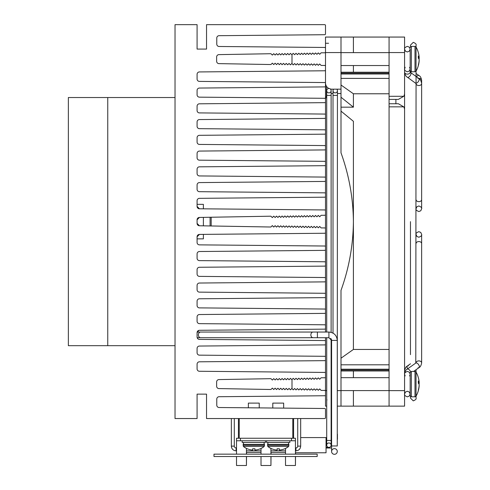 <?xml version="1.0" encoding="UTF-8"?>
<svg xmlns="http://www.w3.org/2000/svg" width="490" height="490" viewBox="0 0 490 490"><rect width="100%" height="100%" fill="white"/><g stroke="black" fill="none" stroke-linecap="round" stroke-linejoin="round"><path stroke-width="0.73" d="M295.439 456.521L295.439 465.5L295.519 456.521M295.519 454.157L295.519 452.778M270.939 456.521L270.939 465.5L271.019 456.521M271.019 454.157L271.019 452.423M246.439 456.521L246.439 465.5L246.519 456.521M246.519 454.157L246.519 452.423M231.354 418.546L231.354 446.121C231.635 448.993 233.209 450.567 236.082 450.849L236.511 450.849M297.724 418.546L297.724 446.121L300.676 446.121L300.676 418.546M293.59 438.244L293.59 418.546M239.23 438.244L239.23 418.546L292.8 418.546L292.8 438.244M238.44 418.546L238.44 438.244M317.183 456.521L317.183 454.157L213.983 454.157L213.983 456.521L317.183 456.521M291.501 438.244L291.501 440.761L295.439 440.761L295.439 438.244L236.511 438.244L236.511 440.761L240.449 440.761L240.449 438.244M291.501 440.761L240.449 440.761M236.511 456.521L236.511 465.5L246.439 465.5M236.511 440.761L236.511 454.157M261.011 448.485L261.011 454.157M261.011 456.521L261.011 465.5L270.939 465.5M246.439 454.157L246.439 448.411M285.511 448.448L285.511 454.157M285.511 456.521L285.511 465.5L295.439 465.5M270.939 454.157L270.939 448.448M295.439 440.761L295.439 454.157M304.615 24.659L292.303 24.659M211.184 225.97L211.184 217.235M210.081 217.254L210.081 225.951M410.161 69.188A2.793 1.972 180 0 1 410.161 69.317L410.161 72.165A2.793 1.972 180 0 1 407.374 74.137A2.793 1.972 180 0 1 404.581 72.165C405.034 74.866 405.971 76.55 407.398 77.236L416.059 83.551A2.793 1.972 180 0 0 418.846 85.523A2.793 1.972 180 0 0 421.639 83.551L421.639 199.675A2.793 1.972 180 0 1 418.846 201.647A2.793 1.972 180 0 1 416.059 199.675L416.059 199.675M291.997 379.572L291.997 388.595M410.161 391.143L410.161 394.046L409.315 392.043L407.374 391.259L405.432 392.043L404.581 394.046C404.177 395.02 405.108 395.951 407.374 396.839L409.315 396.055L410.161 394.046L410.161 382.151M419.134 385.507L419.171 385.507A24.439 23.269 180 0 1 418.956 387.737A24.439 23.269 180 0 1 418.307 390.689A23.569 7.197 180 0 0 418.307 390.016A24.439 23.269 0 0 0 419.171 384.834A24.439 7.46 180 0 0 418.307 383.18A23.569 22.448 0 0 0 418.307 381.079A24.439 7.46 0 0 1 419.171 382.739A24.439 23.269 0 0 0 418.956 380.51A24.439 23.269 0 0 0 418.307 377.557M410.161 377.661L410.161 395.626L411.343 396.808L411.343 371.438L414.999 371.438L414.999 396.808L416.028 396.208L416.028 372.039A24.463 24.463 0 0 1 418.956 380.51L418.956 380.51A24.439 23.269 0 0 1 419.171 382.739L418.325 382.739M419.134 382.739A24.439 23.269 180 0 1 419.171 383.407L418.503 383.407M419.171 383.407A24.439 7.46 0 0 1 418.956 384.123M410.161 395.626L410.161 390.585M291.997 54.611L291.997 63.633M419.134 60.472L419.171 60.472A24.439 23.269 180 0 1 418.956 62.696A24.439 23.269 180 0 1 418.307 65.648A23.569 7.197 180 0 0 418.307 64.974A24.439 23.269 0 0 0 419.171 59.798A24.439 7.46 180 0 0 418.307 58.139A23.569 22.448 0 0 0 418.307 56.038A24.439 7.46 0 0 1 419.171 57.698A24.439 23.269 0 0 0 418.956 55.474A24.439 23.269 0 0 0 418.307 52.522M410.161 52.626L410.161 70.585L411.343 71.767L411.343 46.403L414.999 46.403L414.999 71.767L416.028 71.173L416.028 46.997A24.463 24.463 0 0 1 418.956 55.474L418.956 55.474A24.439 23.269 0 0 1 419.171 57.698L418.325 57.698M419.134 57.698A24.439 23.269 180 0 1 419.171 58.371L418.503 58.371M419.171 58.371A24.439 7.46 0 0 1 418.956 59.082M409.959 70.052A2.793 1.972 180 0 0 410.161 69.317L410.161 65.544M175.028 345.677L107.751 345.677L107.751 97.528L68.361 97.528L68.361 345.677L107.751 345.677L107.751 97.528L175.028 97.528M197.084 236.774L199.424 234.416A2.364 2.364 0 0 0 197.084 236.774L197.084 242.501A2.364 2.364 0 0 0 199.479 244.865L324.711 246.017A0.79 0.79 0 0 1 325.495 246.807L325.495 249.575A0.79 0.79 0 0 1 324.656 250.366L199.424 251.517A2.364 2.364 0 0 0 197.084 253.881L197.084 258.255A2.364 2.364 0 0 0 199.479 260.619L324.711 261.77A0.79 0.79 0 0 1 325.495 262.56L325.495 265.335A0.79 0.79 0 0 1 324.656 266.119L199.424 267.271A2.364 2.364 0 0 0 197.084 269.635L197.084 274.014A2.364 2.364 0 0 0 199.479 276.378L324.711 277.53A0.79 0.79 0 0 1 325.495 278.314L325.495 281.089A0.79 0.79 0 0 1 324.656 281.873L199.424 283.03A2.364 2.364 0 0 0 197.084 285.394L197.084 289.768A2.364 2.364 0 0 0 199.479 292.132L324.711 293.283A0.79 0.79 0 0 1 325.495 294.074L325.495 296.842A0.79 0.79 0 0 1 324.656 297.632L199.424 298.784A2.364 2.364 0 0 0 197.084 301.148L197.084 305.521A2.364 2.364 0 0 0 199.479 307.885L324.711 309.037A0.79 0.79 0 0 1 325.495 309.827L325.495 312.602A0.79 0.79 0 0 1 324.656 313.386L199.424 314.537A2.364 2.364 0 0 0 197.084 316.901L197.084 321.281A2.364 2.364 0 0 0 199.479 323.645L324.711 324.796A0.79 0.79 0 0 1 325.495 325.58L325.495 328.355A0.79 0.79 0 0 1 324.656 329.145L199.424 330.297A2.364 2.364 0 0 0 197.084 332.661L198.836 330.376L197.084 332.661L198.836 330.376L197.164 332.049L198.836 330.376L197.164 332.049L200.594 332.049A2.836 2.223 90 0 0 198.37 334.884A2.836 2.223 90 0 0 200.594 337.72L197.188 337.72L197.948 338.866L197.188 337.72M197.084 332.661L197.084 337.034A2.364 2.364 0 0 0 199.479 339.399L324.711 340.55A0.79 0.79 0 0 1 325.495 341.34L325.495 344.109A0.79 0.79 0 0 1 324.656 344.899L199.424 346.05A2.364 2.364 0 0 0 197.084 348.415L197.084 352.788A2.364 2.364 0 0 0 199.479 355.152L324.711 356.304A0.79 0.79 0 0 1 325.495 357.094L325.495 359.868A0.79 0.79 0 0 1 324.656 360.652L199.424 361.804A2.364 2.364 0 0 0 197.084 364.168L197.084 368.909A2.364 2.364 0 0 0 199.479 371.273L324.711 372.425A0.79 0.79 0 0 1 325.495 373.215L325.495 376.982A0.79 0.79 0 0 1 324.705 377.766L321.134 377.766L319.707 379.242L318.292 377.87L316.926 379.285L315.511 377.919L314.139 379.334L312.724 377.968L311.352 379.382L309.937 378.011L308.571 379.425L307.157 378.06L305.785 379.474L304.37 378.109L302.998 379.523L301.583 378.151L300.217 379.572L298.802 378.2L297.43 379.615L296.015 378.249L294.643 379.664L293.228 378.298L291.862 379.713L290.447 378.341L289.076 379.756L287.661 378.39L286.289 379.805L284.874 378.439L283.508 379.854L282.093 378.482L280.721 379.903L279.306 378.531L277.934 379.946L276.519 378.58L275.153 379.995L273.739 378.629L272.367 380.044L270.952 378.672L218.957 379.579A2.364 2.364 0 0 0 216.635 381.943L216.635 386.224A2.364 2.364 0 0 0 218.957 388.582L270.952 389.495L272.367 388.123L273.739 389.538L275.153 388.172L276.519 389.587L277.934 388.221L279.306 389.636L280.721 388.264L282.093 389.679L283.508 388.313L284.874 389.728L286.289 388.362L287.661 389.777L289.076 388.405L290.447 389.826L291.862 388.454L293.228 389.869L294.643 388.503L296.015 389.918L297.43 388.552L298.802 389.966L300.217 388.595L301.583 390.009L302.998 388.644L304.37 390.058L305.785 388.693L307.157 390.107L308.571 388.735L309.937 390.156L311.352 388.784L312.724 390.199L314.139 388.833L315.511 390.248L316.926 388.882L318.292 390.297L319.707 388.925L321.134 390.401L324.705 390.401A0.79 0.79 0 0 1 325.495 391.185L325.495 394.952A0.79 0.79 0 0 1 324.858 395.742L219.122 396.716A2.364 2.364 0 0 0 216.776 399.08L216.776 405.163A2.364 2.364 0 0 0 218.975 407.521L324.711 408.495A0.79 0.79 0 0 1 325.495 409.285L325.495 417.762A0.79 0.79 0 0 1 324.705 418.546L206.535 418.546L206.535 394.125L197.084 394.125L197.084 418.546L175.028 418.546L175.028 24.659L197.084 24.659L197.084 49.08L206.535 49.08L206.535 24.659L324.705 24.659A0.79 0.79 0 0 1 325.495 25.443L325.495 33.92A0.79 0.79 0 0 1 324.711 34.71L218.975 35.684A2.364 2.364 0 0 0 216.776 38.049L216.776 44.131A2.364 2.364 0 0 0 219.122 46.489L324.858 47.463A0.79 0.79 0 0 1 325.495 48.253L325.495 52.02A0.79 0.79 0 0 1 324.705 52.804L321.134 52.804L319.707 54.28L318.292 52.908L316.926 54.329L315.511 52.957L314.139 54.372L312.724 53.006L311.352 54.421L309.937 53.055L308.571 54.47L307.157 53.098L305.785 54.513L304.37 53.147L302.998 54.562L301.583 53.196L300.217 54.611L298.802 53.239L297.43 54.66L296.015 53.288L294.643 54.702L293.228 53.337L291.862 54.751L290.447 53.386L289.076 54.8L287.661 53.428L286.289 54.843L284.874 53.477L283.508 54.892L282.093 53.526L280.721 54.941L279.306 53.569L277.934 54.99L276.519 53.618L275.153 55.033L273.739 53.667L272.367 55.082L270.952 53.716L218.957 54.623A2.364 2.364 0 0 0 216.635 56.987L216.635 61.262A2.364 2.364 0 0 0 218.957 63.627L270.952 64.533L272.367 63.161L273.739 64.582L275.153 63.21L276.519 64.625L277.934 63.259L279.306 64.674L280.721 63.308L282.093 64.723L283.508 63.351L284.874 64.766L286.289 63.4L287.661 64.815L289.076 63.449L290.447 64.864L291.862 63.492L293.228 64.913L294.643 63.541L296.015 64.956L297.43 63.59L298.802 65.005L300.217 63.639L301.583 65.054L302.998 63.682L304.37 65.097L305.785 63.731L307.157 65.145L308.571 63.78L309.937 65.195L311.352 63.823L312.724 65.243L314.139 63.872L315.511 65.286L316.926 63.921L318.292 65.335L319.707 63.97L321.134 65.44L324.705 65.44A0.79 0.79 0 0 1 325.495 66.23L325.495 69.99A0.79 0.79 0 0 1 324.711 70.781L199.479 71.932A2.364 2.364 0 0 0 197.084 74.296L197.084 79.037A2.364 2.364 0 0 0 199.424 81.401L324.656 82.553A0.79 0.79 0 0 1 325.495 83.343L325.495 86.111A0.79 0.79 0 0 1 324.711 86.901L199.479 88.053A2.364 2.364 0 0 0 197.084 90.417L197.084 94.79A2.364 2.364 0 0 0 199.424 97.155L324.656 98.306A0.79 0.79 0 0 1 325.495 99.096L325.495 101.865A0.79 0.79 0 0 1 324.711 102.655L199.479 103.806A2.364 2.364 0 0 0 197.084 106.171L197.084 110.55A2.364 2.364 0 0 0 199.424 112.908L324.656 114.066A0.79 0.79 0 0 1 325.495 114.85L325.495 117.624A0.79 0.79 0 0 1 324.711 118.409L199.479 119.566A2.364 2.364 0 0 0 197.084 121.924L197.084 126.304A2.364 2.364 0 0 0 199.424 128.668L324.656 129.819A0.79 0.79 0 0 1 325.495 130.61L325.495 133.378A0.79 0.79 0 0 1 324.711 134.168L199.479 135.32A2.364 2.364 0 0 0 197.084 137.684L197.084 142.057A2.364 2.364 0 0 0 199.424 144.421L324.656 145.573A0.79 0.79 0 0 1 325.495 146.363L325.495 149.132A0.79 0.79 0 0 1 324.711 149.922L199.479 151.073A2.364 2.364 0 0 0 197.084 153.437L197.084 157.817A2.364 2.364 0 0 0 199.424 160.175L324.656 161.333A0.79 0.79 0 0 1 325.495 162.117L325.495 164.891A0.79 0.79 0 0 1 324.711 165.675L199.479 166.833A2.364 2.364 0 0 0 197.084 169.191L197.084 173.57A2.364 2.364 0 0 0 199.424 175.935L324.656 177.086A0.79 0.79 0 0 1 325.495 177.876L325.495 180.645A0.79 0.79 0 0 1 324.711 181.435L199.479 182.586A2.364 2.364 0 0 0 197.084 184.951L197.084 189.324A2.364 2.364 0 0 0 199.424 191.688L324.656 192.839A0.79 0.79 0 0 1 325.495 193.63L325.495 196.398A0.79 0.79 0 0 1 324.711 197.188L199.479 198.34A2.364 2.364 0 0 0 197.084 200.704L197.084 206.431A2.364 2.364 0 0 0 199.424 208.789L197.084 206.431M198.983 330.34L199.424 330.297L198.983 330.34M199.406 225.761L197.084 223.403A2.364 2.364 0 0 0 199.406 225.768L270.897 227.011L272.342 225.614L273.739 227.06L275.153 225.688L276.519 227.109L277.934 225.737L279.306 227.152L280.721 225.786L282.093 227.201L283.508 225.835L284.874 227.25L286.289 225.878L287.661 227.299L289.076 225.927L290.447 227.342L291.862 225.976L293.228 227.391L294.643 226.019L296.015 227.44L297.43 226.068L298.802 227.483L300.217 226.117L301.583 227.532L302.998 226.166L304.37 227.581L305.785 226.209L307.157 227.63L308.571 226.257L309.937 227.672L311.352 226.307L312.724 227.721L314.139 226.349L315.511 227.77L316.926 226.398L318.292 227.813L319.707 226.447L321.134 227.917L324.705 227.917L321.134 227.917M197.084 219.802L199.406 217.444A2.364 2.364 0 0 0 197.084 219.802L197.084 223.403M324.705 227.917A0.79 0.79 0 0 1 325.495 228.708L325.495 232.474A0.79 0.79 0 0 1 324.656 233.258L199.424 234.416M199.424 208.789L324.656 209.947A0.79 0.79 0 0 1 325.495 210.731L325.495 214.498A0.79 0.79 0 0 1 324.705 215.288L321.134 215.288L319.707 216.758L318.292 215.392L316.926 216.807L315.511 215.435L314.139 216.856L312.724 215.484L311.352 216.899L309.937 215.533L308.571 216.948L307.157 215.582L305.785 216.996L304.37 215.625L302.998 217.046L301.583 215.674L300.217 217.088L298.802 215.722L297.43 217.137L296.015 215.765L294.643 217.186L293.228 215.814L291.862 217.229L290.447 215.863L289.076 217.278L287.661 215.912L286.289 217.327L284.874 215.955L283.508 217.376L282.093 216.004L280.721 217.419L279.306 216.053L277.934 217.468L276.519 216.096L275.153 217.517L273.739 216.145L272.342 217.591L270.897 216.194L199.406 217.444M295.439 452.778L326.046 452.778L326.046 437.576L300.676 437.576M242.183 440.761L242.183 442.495L265.427 442.495L265.427 440.761M259.241 407.894L259.241 403.111L248.369 403.111L248.369 407.796M254.91 450.065L254.91 448.754L254.91 450.065A16.525 16.525 0 0 0 260.343 448.754L260.343 448.754M247.266 448.754L247.266 448.754A16.525 16.525 0 0 0 252.699 450.065L252.699 448.754A15.215 15.215 0 0 0 254.91 448.754M252.699 450.065L252.699 448.754M264.441 445.257L264.239 446.433L243.365 446.433L243.169 445.257L264.441 445.257L264.441 444.467L243.169 444.467L243.169 445.257M266.609 440.761L266.609 442.495L289.847 442.495L289.847 440.761M283.661 408.121L283.661 403.111L272.789 403.111L272.789 408.017M279.331 450.065L279.331 448.754L279.331 450.065A16.525 16.525 0 0 0 284.764 448.754L284.764 448.754M271.687 448.754L271.687 448.754A16.525 16.525 0 0 0 277.126 450.065L277.126 448.754A15.215 15.215 0 0 0 279.331 448.754M277.126 450.065L277.126 448.754M288.861 445.257L288.665 446.433L267.791 446.433L267.589 445.257L288.861 445.257L288.861 444.467L267.589 444.467L267.589 445.257M340.997 370.985L389.072 370.985M403.748 106.851L389.072 106.851L389.072 103.745L398.376 103.745L403.748 106.851A6.205 6.205 0 0 1 404.581 109.95L404.581 37.062L325.495 37.062L325.495 48.222M353.406 72.226L353.406 65.544M353.406 52.626L353.406 37.062M340.997 358.208L353.406 349.437L353.406 121.312L340.997 111.126M340.997 97.228L353.406 107.169L340.997 107.169M330.395 89.033A6.205 6.205 0 0 0 331.693 89.168L340.997 89.168L340.997 93.51L337.426 93.51M325.495 81.365L325.495 99.09M325.495 101.865L325.495 109.435M325.495 97.816L325.495 77.861M325.495 48.253L325.495 82.969A6.205 6.205 0 0 0 328.833 88.47M325.495 337.72L325.495 394.952M325.495 394.983L325.495 406.143L326.714 406.143M326.714 96.022A6.205 6.205 0 0 0 325.495 99.715L325.495 193.624M325.495 193.63L325.495 249.575M325.495 249.582L325.495 332.049M353.406 349.437L389.072 349.437M353.406 107.169L353.406 93.774L389.072 93.774M326.714 399.938L327.044 399.938M328.594 43.267L325.495 43.267M389.072 106.851L389.072 406.143L353.406 406.143L353.406 390.585M404.581 109.95L404.581 406.143L389.072 406.143M340.997 89.168L340.997 37.062M353.406 93.774L340.997 84.997M333.016 93.51L331.693 93.51A6.205 6.205 0 0 0 331.124 93.541M353.406 406.143L340.997 406.143L340.997 290.399C349.021 268.25 353.155 245.319 353.406 221.603C353.168 198.003 349.033 175.071 340.997 152.813L340.997 93.51M353.406 377.661L353.406 370.985M403.748 96.303L398.376 99.403L389.072 99.403L389.072 96.303L403.748 96.303A6.205 6.205 0 0 0 404.581 93.204M389.072 37.062L389.072 96.303M389.072 99.403L389.072 103.745M340.997 406.143L337.426 406.143M331.595 406.143L331.124 406.143M395.896 103.745L395.896 99.403M328.919 92.879A2.205 2.205 0 0 0 331.124 90.674A2.205 2.205 0 0 0 328.919 88.47A2.205 2.205 0 0 0 326.714 90.674A2.205 2.205 0 0 0 328.919 92.879M328.919 442.972A2.205 2.205 0 0 1 331.124 445.177A2.205 2.205 0 0 1 328.919 447.382A2.205 2.205 0 0 1 326.714 445.177A2.205 2.205 0 0 1 328.919 442.972A2.205 2.205 0 0 1 331.124 445.177A2.205 2.205 0 0 1 328.919 447.382A2.205 2.205 0 0 1 326.714 445.177L326.714 337.72M334.431 448.644A2.836 2.836 0 0 1 337.267 451.48A2.836 2.836 0 0 1 334.431 454.316A2.836 2.836 0 0 1 331.595 451.48A2.836 2.836 0 0 1 334.431 448.644A2.836 2.836 0 0 1 337.267 451.48A2.836 2.836 0 0 1 334.431 454.316A2.836 2.836 0 0 1 331.595 451.48A2.836 2.836 0 0 1 334.431 448.644M333.61 89.168A2.205 2.205 0 0 0 335.221 92.879A2.205 2.205 0 0 0 336.838 89.168M337.267 438.054A2.205 2.205 0 0 1 337.267 439.689L337.267 445.992M203.387 225.835L203.387 217.37M203.387 208.826L203.387 204.348L197.084 204.348M197.084 238.857L203.387 238.857L203.387 234.379M297.724 446.121A1.77 1.77 0 0 1 295.954 447.891L295.954 450.849C298.82 450.567 300.394 448.993 300.676 446.121C300.394 448.993 298.82 450.567 295.954 450.849L295.439 450.849M236.511 447.891L236.082 447.891L236.082 450.849C233.209 450.567 231.635 448.993 231.354 446.121C231.635 448.993 233.209 450.567 236.082 450.849M295.954 447.891L295.439 447.891M236.082 447.891A1.77 1.77 0 0 1 234.306 446.121L231.354 446.121L231.378 446.58M234.306 446.121L234.306 418.546M404.783 70.052A2.793 1.972 180 0 1 404.581 69.317A2.793 1.972 180 0 1 404.587 69.188M410.216 72.538A2.793 1.397 125.3 0 1 410.62 72.679A2.793 1.397 125.3 0 1 410.981 73.561A2.793 1.397 125.3 0 1 409.603 76.416A2.793 1.397 125.3 0 1 407.398 77.236M417.872 78.431A2.793 1.397 125.3 0 1 418.821 78.48A2.793 1.397 125.3 0 1 419.189 79.362A2.793 1.397 125.3 0 1 417.811 82.216A2.793 1.397 125.3 0 1 415.6 83.037M418.668 78.369A2.793 1.972 -0 0 1 418.846 78.363A2.793 1.972 -0 0 1 421.639 80.336C421.161 77.72 420.285 76.134 419.005 75.576L416.059 73.494M416.445 76.795A2.793 1.397 -54.7 0 1 419.005 75.576M410.571 371.726A2.793 1.397 -125.3 0 0 407.215 369.135C405.934 369.693 405.059 371.279 404.581 373.895L404.581 373.895A2.793 1.972 180 0 1 404.783 373.153M408.348 365.926A2.793 1.397 54.7 0 0 407.398 365.975A2.793 1.397 54.7 0 0 407.031 366.857A2.793 1.397 54.7 0 0 407.692 368.792M421.639 234.453C422.062 235.384 421.137 236.315 418.846 237.24L416.904 236.456L416.059 234.453C415.63 233.516 416.561 232.585 418.846 231.66L420.788 232.444L421.639 234.453L421.639 243.536A2.793 1.972 180 0 0 418.846 241.564A2.793 1.972 180 0 0 416.059 243.536M418.05 367.678A2.793 1.397 -125.3 0 0 419.005 367.635A2.793 1.397 -125.3 0 0 419.366 366.747A2.793 1.397 -125.3 0 0 417.995 363.892A2.793 1.397 -125.3 0 0 415.783 363.072L407.215 369.135M410.161 373.895A2.793 1.972 180 0 0 409.959 373.153M421.639 243.536L421.639 362.87A2.793 1.972 180 0 0 418.846 360.897A2.793 1.972 180 0 0 416.059 362.808M410.473 363.794L407.398 365.975C405.971 366.655 405.034 368.345 404.581 371.046A2.793 1.972 0 0 0 404.93 372.002M340.997 370.079L389.072 370.079M326.426 86.234L326.426 96.45M404.581 390.634L389.072 390.634M340.997 52.571L325.495 52.571M340.997 390.634L337.426 390.634M331.595 390.634L331.124 390.634M326.714 390.634L325.495 390.634M404.581 52.571L389.072 52.571M340.997 78.394L389.072 78.394M340.997 74.008L389.072 74.008M340.997 73.133L389.072 73.133M340.997 369.197L389.072 369.197M340.997 364.811L389.072 364.811M331.124 332.349L331.124 95.403L326.714 95.403L326.714 90.674M331.124 338.878L331.124 440.449L326.714 440.449M312.246 337.72L317.404 337.72L317.404 332.049L313.086 332.049A2.836 2.223 90 0 0 310.862 334.884A2.836 2.223 90 0 0 313.086 337.72L200.594 337.72M326.046 448.013L328.919 448.013L328.919 447.382L326.046 447.382M317.404 332.049L328.919 332.049C333.99 332.545 336.777 335.325 337.267 340.403C336.777 335.325 333.99 332.545 328.919 332.049L328.919 337.72L313.086 337.72M331.595 340.403L331.595 445.961L337.267 445.961L337.267 340.403L331.595 340.403L328.919 337.72M337.267 434.146L337.426 95.403L333.016 95.403L333.016 90.674M231.758 448.032L231.574 447.548M232.646 449.373L232.199 448.816M231.39 446.696L231.354 446.121L231.384 446.69M246.439 450.849L261.011 450.849M270.939 450.849L285.511 450.849M232.67 449.397L232.26 448.901M231.733 447.983L231.605 447.64M285.511 452.423L270.939 452.423M246.439 452.423L261.011 452.423M410.161 72.165L418.821 78.48C420.249 79.16 421.192 80.85 421.639 83.551M421.639 80.336L421.639 208.758L420.788 210.761L418.846 211.551C416.561 210.62 415.63 209.689 416.059 208.758L416.904 206.756L418.846 205.965C421.137 206.896 422.062 207.821 421.639 208.758M404.581 49.159L405.432 51.168L407.374 51.952L409.315 51.168L410.161 49.159L409.315 47.156L407.374 46.372C405.108 47.261 404.177 48.192 404.581 49.159C404.177 48.192 405.108 47.261 407.374 46.372L409.315 47.156L410.161 49.159L410.161 69.01L409.315 71.013L407.374 71.803C405.108 70.915 404.177 69.984 404.581 69.01L405.163 67.308M410.161 68.159L410.161 69.01L409.585 67.308M410.161 52.069L410.161 49.159L410.161 52.069M416.059 45.233L416.059 45.129C416.506 44.235 415.575 43.304 413.266 42.336L410.473 45.129L410.473 46.783L410.473 45.129M415.783 363.072L416.059 83.551M416.059 76.52L416.059 71.124L416.059 76.52M416.059 47.046L416.059 45.129M416.059 369.717L416.059 372.088M416.059 396.159L416.059 398.082C416.482 399.013 415.551 399.944 413.266 400.869L410.473 398.082L410.473 396.422L410.473 398.082M410.473 354.644L410.473 311.236M410.473 72.563L410.473 71.387L410.473 72.563M416.059 88.396L416.059 71.124M410.473 221.652L410.473 332.949M421.639 362.87C421.161 365.485 420.285 367.077 419.005 367.635L413.621 371.438M410.161 377.104L410.161 374.201L409.315 372.192L407.374 371.408C405.108 372.296 404.177 373.227 404.581 374.201L405.163 375.904M409.585 375.904L410.161 374.538M389.072 377.661L340.997 377.661M325.495 377.661L325.097 377.661M389.072 390.585L340.997 390.585M411.343 371.438L410.161 372.621M411.343 396.808L414.999 396.808M414.999 371.438L416.028 372.039M416.028 396.208A24.463 24.463 0 0 0 418.956 387.737M389.072 52.626L340.997 52.626M389.072 65.544L340.997 65.544M325.495 65.544L325.097 65.544M411.343 46.403L410.161 47.585M411.343 71.767L414.999 71.767M414.999 46.403L416.028 46.997M416.028 71.173A24.463 24.463 0 0 0 418.956 62.696M243.371 446.439A16.562 16.562 0 0 0 247.266 448.791M260.343 448.791A16.562 16.562 0 0 0 264.239 446.439M243.169 444.467L243.751 442.495M264.441 444.467L263.859 442.495M267.791 446.439A16.562 16.562 0 0 0 271.687 448.791M284.764 448.791A16.562 16.562 0 0 0 288.659 446.439M267.589 444.467L268.171 442.495M288.861 444.467L288.279 442.495M340.997 72.226L389.072 72.226M331.124 95.403L331.124 90.674M326.714 332.049L326.714 95.403M331.124 440.449L331.124 445.177M326.046 442.972L326.714 442.972M330.707 338.406L331.087 338.829M331.338 339.245L331.54 339.84M331.124 442.341L331.595 442.341L331.124 442.341M331.595 448.013L328.919 448.013L331.595 448.013L331.595 450.916M326.046 442.341L326.714 442.341M313.086 332.049L200.594 332.049M337.267 450.916L337.267 451.48M331.595 445.961L331.595 451.48M337.426 95.403L337.426 90.674M333.016 333.127L333.016 95.403M337.426 434.146L337.426 438.875"/></g></svg>
